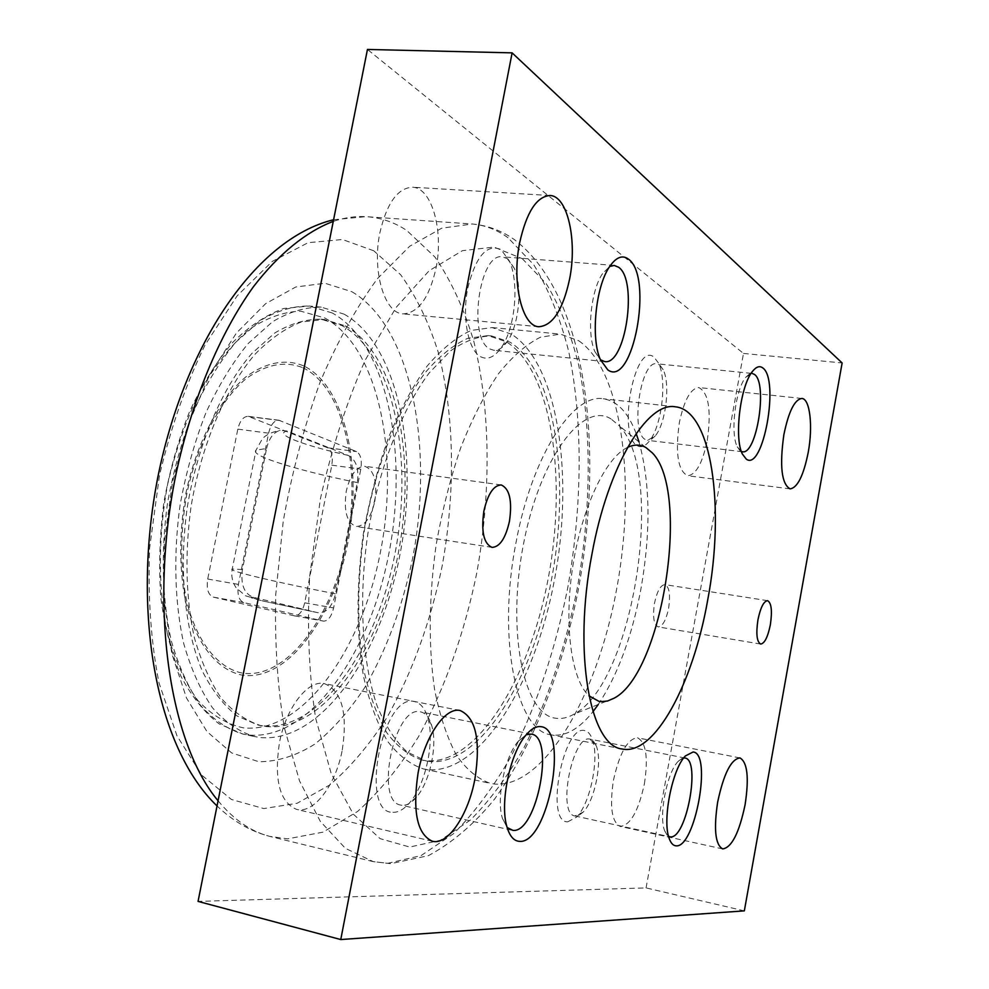 <?xml version="1.0" encoding="UTF-8"?>
<svg xmlns="http://www.w3.org/2000/svg" width="989" height="989" viewBox="0 0 989 989"><rect width="100%" height="100%" fill="white"/><g stroke="black" fill="none" stroke-linecap="round" stroke-linejoin="round"><path stroke-width="0.74" stroke-dasharray="4.95 3.71" d="M266.573 448.487C269.082 438.226 273.57 432.193 280.06 430.388L286.884 430.981L348.091 455.385C356.139 459.65 359.205 468.712 357.313 482.583L335.506 593.87C332.069 607.197 326.086 613.452 317.568 612.636L253.765 597.393C244.271 594.142 240.475 584.858 242.404 569.565L266.573 448.487L256.04 450.156C253.493 452.282 258.549 455.682 271.171 460.33C291.866 467.661 320.572 475.079 357.313 482.583M342.268 749.946C347.844 713.069 341.91 690.965 324.454 683.634C308.086 679.418 285.982 707.605 279.405 742.912C273.941 780.049 279.677 802.215 296.638 809.41C313.97 814.132 335.963 784.524 342.268 749.946M644.408 783.795C648.376 757.562 646.077 742.232 637.497 737.819C627.619 738.647 619.596 752.814 613.44 780.321C609.496 806.764 611.758 822.131 620.202 826.421C630.352 825.395 638.424 811.19 644.408 783.795M436.001 268.229C443.863 230.932 431.884 187.477 412.351 187.205C397.59 188.095 386.773 203.227 379.912 232.625C371.79 271.023 384.548 313.575 403.018 313.884C418.322 313.031 429.313 297.813 436.001 268.229M707.271 440.451C711.499 410.348 708.668 392.707 698.803 387.552C690.656 388.331 684.165 400.051 679.332 422.711C675.153 453.135 677.922 470.813 687.652 475.734C695.996 474.844 702.536 463.087 707.271 440.451M420.3 711.808L420.659 711.882C425.666 713.044 429.337 717.569 431.686 725.456C437.781 744.952 430.067 781.607 416.517 797.109C411.733 802.747 407.011 805.479 402.362 805.306L400.854 805.095C374.163 801.782 394.574 704.712 420.3 711.808M392.93 812.328C398.493 812.488 404.13 809.225 409.817 802.524C425.913 784.104 434.999 740.959 427.767 717.829C424.899 708.248 420.387 702.808 414.218 701.547C382.261 692.634 358.822 813.588 392.93 812.328M590 739.129L596.28 745.941C602.647 761.221 594.896 800.497 583.151 812.142L574.93 815.962C556.733 814.17 572.544 733.986 590 739.129M567.723 821.834L576.587 817.112C590.581 803.241 599.717 756.944 592.139 738.771C590.297 733.949 587.812 731.23 584.66 730.624C563.137 724.208 544.679 823.095 567.723 821.834M507.283 258.636L514.28 268.279C522.687 286.798 519.101 324.713 507.493 341.217C503.154 347.596 498.58 350.625 493.783 350.279L489.938 348.993C467.463 338.98 479.146 252.207 502.4 256.806L507.283 258.636M480.518 356.683C487.664 360.28 494.648 357.165 501.448 347.337C515.22 327.767 519.423 283.114 509.446 261.108L501.089 249.611C486.86 243.393 475.734 256.299 467.71 288.355C461.9 317.815 468.23 350.094 480.518 356.683M659.403 364.793L663.137 369.688C670.616 384.078 665.832 423.737 655.175 435.988L647.61 440.328L645.533 439.611C629.832 432.922 640.649 359.872 656.77 363.779L659.403 364.793M637.534 445.829C641.218 447.77 645.063 446.311 649.044 441.453C661.728 426.877 667.365 380.135 658.451 362.988L654.001 357.14C634.678 340.636 616.753 436.693 637.534 445.829M741.391 451.503L737.25 446.756C730.043 433.108 735.47 389.023 745.867 377.18L752.11 373.422L656.77 363.779M374.769 501.534C377.501 481.754 374.176 469.998 364.805 466.276C356.411 466.487 350.23 474.794 346.261 491.174C343.566 511.053 346.842 522.822 356.102 526.482C364.644 526.259 370.875 517.939 374.769 501.534M668.613 608.322C670.579 594.785 669.355 586.885 664.929 584.623C660.578 585.018 657.092 591.199 654.495 603.179C652.542 616.777 653.754 624.689 658.155 626.902C662.556 626.482 666.042 620.288 668.613 608.322M598.271 704.477C617.68 675.128 631.872 636.755 640.86 589.345C650.923 532.107 650.317 482.953 639.005 441.885M636.174 433.541C628.151 412.462 617.185 400.866 603.265 398.777C572.841 393.14 531.822 456.275 516.035 542.479C496.886 639.03 516.468 731.353 551.083 734.802L552.072 734.988C565.671 736.632 579.307 728.856 592.98 711.66M744.334 910.869L646.064 887.912L198.06 901.399M646.064 887.912L743.505 353.444L367.451 49.45M578.763 340.772C622.563 370.813 636.36 483.757 616.592 589.407C597.269 695.131 544.902 787.516 495.143 784.116L490.655 783.424C478.194 779.27 466.833 769.961 456.584 755.46C447.238 738.029 439.907 716.098 434.604 689.642C428.311 646.138 428.818 597.888 436.124 544.89C442.219 510.497 450.465 477.984 460.874 447.337C472.26 418.582 484.808 394.055 498.493 373.731C512.487 356.312 526.482 344.135 540.451 337.212L560.429 334.121L578.763 340.772M594.921 351.688L600.434 359.749L594.921 351.688C586.539 333.466 590.767 290.173 602.647 273.508L609.706 266.474L602.647 273.508M574.93 815.962L669.689 836.768L664.719 830.97C658.439 816.123 666.957 772.335 678.207 761.32L684.747 757.982M507.159 827.546L502.412 818.299C496.07 798.494 504.798 756.486 518.335 741.157L526.284 734.703M743.505 353.444L842.134 362.951M511.573 334.245L492.102 327.569L471.036 330.462C456.349 337.175 441.724 349.03 427.161 366.041C412.969 385.895 400.026 409.891 388.343 438.028C377.724 468.032 369.404 499.878 363.383 533.59C356.287 585.575 356.3 632.985 363.408 675.833C369.28 701.918 377.242 723.602 387.292 740.897C398.27 755.312 410.361 764.658 423.552 768.947L428.299 769.689C480.877 773.868 535.296 683.56 554.532 579.517C574.25 475.536 558.253 364.088 511.573 334.245M429.869 761.505L425.752 760.838L407.233 752.036C395.699 741.589 385.735 726.433 377.353 706.554C362.197 663.285 358.278 599.557 367.784 534.27C378.527 469.182 401.583 409.644 429.152 373.001L450.218 351.083C464.521 341.057 478.355 336.013 491.743 335.963L510.052 342.182C555.113 370.455 570.777 478.008 551.701 578.528C533.083 679.122 480.394 766.018 429.869 761.505M611.115 419.002C582.88 400.644 539.611 457.932 523.268 545.199C506.516 632.342 523.836 714.355 555.212 718.162C561.369 719.213 567.686 717.853 574.176 714.058C633.628 683.078 666.24 473.101 618.978 425.542L611.115 419.002M627.533 447.411C605.738 457.487 581.816 507.728 572.816 566.116C563.693 624.479 571.246 679.604 588.962 695.823M422.093 760.059C409.322 755.942 397.627 746.942 387.008 733.047C377.303 716.395 369.602 695.514 363.915 670.406C357.041 629.202 357.017 583.609 363.841 533.652C374.571 468.638 397.652 409.174 425.27 372.581C439.326 356.201 453.457 344.79 467.636 338.349L488.022 335.592L506.38 341.811C551.602 370.084 567.377 477.563 548.302 577.984C529.684 678.491 476.896 765.276 426.222 760.726L422.093 760.059L425.752 760.838M351.812 291.681C411.498 326.518 434.27 447.337 412.537 558.637C402.412 606.9 386.489 649.847 364.756 687.503C349.55 710.559 332.972 729.388 315.021 743.975C296.552 755.683 277.847 761.617 258.933 761.753L231.661 752.95L206.973 731.588L186.501 697.999L171.802 653.506L164.149 600.434L164.31 542.034L172.457 482.187L188.046 424.986L209.915 374.238L236.408 333.07L265.67 303.635L295.773 286.995L324.973 283.25L351.812 291.681M345.074 325.801C396.453 353.617 417.074 457.573 398.147 554.05C379.764 650.638 322.538 732.676 265.893 726.507L261.269 725.716C246.929 721.327 233.688 712.29 221.548 698.593C210.348 682.286 201.299 662.012 194.388 637.781C185.784 598.085 184.659 554.433 191.013 506.813C201.348 444.877 225.492 388.492 255.31 353.938C270.541 338.498 285.994 327.804 301.657 321.858L324.355 319.534L345.074 325.801M262.567 725.79L257.931 725.011L236.964 715.912C223.811 705.491 212.301 690.619 202.436 671.296C184.448 629.363 178.515 568.354 187.44 506.257C197.763 444.382 221.932 388.059 251.787 353.555L274.781 332.972C290.531 323.626 305.922 319.027 320.955 319.2L341.712 325.468C393.214 353.271 413.934 457.153 395.007 553.556C376.624 650.057 319.323 731.996 262.567 725.79M343.962 314.094C398.258 344.172 419.744 453.704 399.865 555.101C380.542 656.585 320.436 743.357 260.243 737.522L254.532 736.57C239.387 731.897 225.381 722.329 212.536 707.852C200.668 690.631 191.062 669.219 183.731 643.604C174.657 602.746 173.273 554.396 180.072 505.119C186.031 472.482 194.648 441.7 205.922 412.759C218.458 385.648 232.539 362.567 248.177 343.517L272.494 321.771C289.122 311.881 305.366 307.01 321.227 307.146L343.962 314.094M294.302 615.813L213.265 597.109C208.16 594.921 206.305 588.888 207.715 579.035L237.817 429.139C239.919 420.684 243.393 416.418 248.251 416.344L327.47 447.733C331.686 450.366 333.132 456.176 331.822 465.164L304.699 602.82C302.56 611.474 299.16 615.813 294.487 615.85L323.354 621.08L243.801 602.598C238.794 600.422 237.001 594.352 238.423 584.412L268.612 433.182C270.714 424.652 274.151 420.337 278.91 420.251L356.609 451.614C360.725 454.26 362.122 460.108 360.8 469.157L333.614 607.926C331.476 616.654 328.125 621.055 323.539 621.117L323.354 621.08M348.091 455.385C325.468 450.267 307.9 445.31 295.365 440.488C283.386 435.716 280.555 432.552 286.884 430.981M253.765 597.393C247.819 596.899 251.045 598.135 263.47 601.102L317.209 612.562M242.404 569.565L232.242 569.021C230.054 569.615 235.407 571.568 248.326 574.906C269.502 580.271 298.567 586.588 335.506 593.87M522.291 258.698L546.225 283.658C559.823 306.034 570.604 332.984 578.565 364.508C592.028 430.326 591.138 510.225 577.304 588.059C565.523 646.954 547.819 700.002 524.207 747.202C507.716 776.377 489.778 800.67 470.393 820.066L440.315 840.291L409.706 847.041L380.11 838.647L353.308 814.145L331.204 773.546L315.639 718.199C308.976 674.782 306.986 627.397 309.705 576.043L320.387 498.839C331.822 448.005 346.818 401.67 365.386 359.835L396.057 307.505L429.152 270.726L462.456 250.662L494.006 247.077L522.291 258.698M508 237.719C497.022 229.745 485.129 225.171 472.297 223.996L441.724 228.187L409.644 246.286L377.538 278.552C356.596 306.887 337.459 341.403 320.127 382.088C304.377 425.616 292.076 471.963 283.237 521.141L275.733 594.562C274.608 642.726 277.501 687.207 284.412 727.991L299.519 780.902L320.325 821.389L345.408 848.352L373.273 861.629L387.861 863.286L421.067 855.596L453.543 833.69C474.399 812.871 493.635 786.972 511.264 755.992C536.458 705.948 555.286 649.872 567.748 587.75C582.36 505.626 583.176 421.289 568.675 351.318C560.108 317.753 548.487 288.936 533.825 264.829L508 237.719M333.59 219.731L365.93 216.653C380.555 217.555 394.154 222.142 406.726 230.425L434.962 257.066C451.145 280.703 464.138 308.951 473.929 341.823C490.717 410.361 491.212 492.918 476.747 573.088C464.286 633.714 444.865 688.27 418.483 736.743C399.964 766.698 379.652 791.608 357.548 811.487L323.007 832.145L287.502 838.87L269.688 836.36L373.273 861.629L390.68 863.681L428.324 855.695C452.307 842.813 474.436 823.886 494.698 798.927C533.541 745.1 562.407 670.109 578.342 589.629C604.019 448.722 587.899 296.094 514.527 239.721C501.757 230.672 487.688 225.43 472.297 223.996L365.93 216.653C355.36 216.059 344.469 217.642 333.268 221.375M218.075 800.781C233.8 819.733 251.008 831.601 269.688 836.36C250.526 831.341 232.984 821.204 217.048 805.948M373.743 250.773L342.466 239.511L308.074 242.688L272.259 261.417L237.125 295.884L205.069 344.963C185.92 384.214 170.726 427.73 159.476 475.499L149.599 548.19C147.757 596.651 150.884 641.54 158.994 682.855L176.982 735.853L201.781 775.178L231.414 799.471L263.828 808.569L297.12 803.278L329.634 785.043C350.477 767.18 369.663 744.544 387.181 717.136C412.153 672.631 430.475 622.291 442.145 566.104C455.62 491.817 454.68 415.269 438.226 352.195C428.682 322.006 416.159 296.181 400.644 274.719L373.743 250.773M332.205 312.969L309.297 306.021C293.325 305.861 276.969 310.707 260.243 320.547L235.802 342.194C220.09 361.158 205.947 384.152 193.374 411.152C182.075 439.981 173.446 470.653 167.5 503.166C160.737 552.27 162.196 600.459 171.394 641.206C178.824 666.747 188.516 688.121 200.483 705.305C213.451 719.757 227.557 729.338 242.824 734.036L248.573 734.988C309.198 740.946 369.626 654.533 388.924 553.358C408.791 452.27 386.946 342.998 332.205 312.969M324.676 317.939C378.255 346.818 399.902 453.16 380.518 551.627C361.69 650.206 302.473 734.048 243.343 727.842C226.877 724.269 211.671 715.072 197.689 700.261C184.844 682.262 174.645 659.502 167.092 631.971C158.055 587.973 158.116 536.026 167.574 484.511C175.498 450.724 186.266 419.756 199.877 391.582C214.724 365.905 230.907 345.384 248.4 329.992C266.152 317.939 283.596 311.671 300.718 311.176L324.676 317.939M303.413 365.769C285.141 358.537 265.88 362.308 245.618 377.069C219.422 399.371 196.86 442.244 186.08 492.324C179.157 531.155 178.96 567.439 185.475 601.176C195.624 643.295 216.987 669.949 241.897 675.079C286.476 682.138 333.169 619.349 347.819 543.035C362.963 466.845 344.852 385.5 303.413 365.769M302.795 367.698C343.739 387.095 361.677 467.438 346.706 542.726C332.23 618.125 286.068 680.086 242.07 673.039C217.481 667.921 196.428 641.589 186.439 600.026C180.023 566.746 180.221 530.957 187.032 492.658C197.664 443.282 219.904 400.978 245.742 378.935C265.732 364.348 284.758 360.602 302.795 367.698M213.265 597.109L243.801 602.598M207.715 579.035L238.423 584.412M304.699 602.82L333.614 607.926M331.822 465.164L360.8 469.157M327.47 447.733L356.609 451.614M249.451 416.653L280.097 420.56M237.817 429.139L268.612 433.182M317.568 612.636L262.691 600.941L245.569 595.798L236.21 587.899C232.341 582.237 231.018 575.944 232.242 569.021L256.04 450.156L262.283 438.918C264.52 436.569 268.204 432.823 280.06 430.388M460.194 710.547L324.454 683.634M739.945 757.92L637.497 737.819M549.921 195.513L412.351 187.205M801.881 398.468L698.803 387.552M431.686 725.456L427.767 717.829M416.517 797.109L409.817 802.524M531.365 734.098L420.659 711.882M596.28 745.941L592.139 738.771M583.151 812.142L576.587 817.112M684.92 758.007L590.186 739.166M514.28 268.279L509.446 261.108M507.493 341.217L501.448 347.337M604.662 361.566L493.783 350.279M663.137 369.688L658.451 362.988M655.175 435.988L649.044 441.453M742.393 451.75L647.61 440.328M501.176 484.944L364.805 466.276M767.588 600.669L664.929 584.623M675.314 406.8L603.265 398.777M622.168 749.007L551.083 734.802M760.665 644.049L658.155 626.902M492.065 547.387L356.102 526.482M737.25 446.756L742.393 454.062M745.867 377.18L752.678 371.159M614.231 265.435L502.4 256.806M664.719 830.97L669.368 838.907M678.207 761.32L685.414 755.917M502.412 818.299L507.023 827.101M518.335 741.157L525.987 735.05M511.597 830.204L400.854 805.095M790.075 488.875L687.652 475.734M538.881 326.729L403.018 313.884M722.699 848.921L620.202 826.421M432.403 841.256L296.638 809.41M423.552 768.947L490.655 783.424M492.102 327.569L560.429 334.121M652.295 452.851L618.978 425.542M614.206 698.147L574.176 714.058M488.022 335.592L491.743 335.963M257.931 725.011L261.269 725.716M320.955 319.2L324.355 319.534M321.227 307.146L309.297 306.021L283.596 308.519C266.053 314.959 249.005 326.358 232.452 342.689C216.504 361.69 202.238 384.597 189.641 411.424C178.341 440.018 169.737 470.405 163.84 502.597C159.699 535.061 158.673 566.635 160.774 597.307C164.644 626.68 171.282 652.839 180.715 675.784C191.545 696.367 204.327 712.401 219.088 723.849L242.824 734.036L254.532 736.57M294.487 615.85L323.539 621.117M248.251 416.344L278.91 420.251"/><path stroke-width="1.48" d="M418.075 773.027C424.763 736.323 445.433 706.603 460.194 710.547C475.87 717.655 480.802 740.328 474.992 778.541C468.588 814.38 448.066 845.607 432.403 841.256C417.135 834.333 412.364 811.598 418.075 773.027M717.668 802.03C723.725 773.732 731.155 759.033 739.945 757.92C747.461 762.198 749.18 777.787 745.1 804.687C739.203 832.825 731.736 847.573 722.699 848.921C715.282 844.804 713.601 829.178 717.668 802.03M519.645 242.837C526.469 212.314 536.557 196.539 549.921 195.513C567.562 195.637 577.452 240.488 569.59 279.121C562.964 309.78 552.715 325.653 538.881 326.729C522.192 326.654 511.498 282.73 519.645 242.837M783.857 434.752C788.641 411.486 794.649 399.395 801.881 398.468C810.028 398.715 813.082 426.482 808.211 452.443C803.525 475.672 797.48 487.812 790.075 488.875C781.57 484.017 779.493 465.98 783.857 434.752M526.284 734.703L531.365 734.098C555.274 736.768 536.953 833.245 512.97 830.389L507.159 827.546M540.995 726.68C569.441 729.029 548.017 844.235 519.522 841.355C513.946 841.058 509.78 836.311 507.023 827.101C499.507 803.562 509.941 753.222 525.987 735.05C531.278 728.757 536.285 725.975 540.995 726.68M684.747 757.982L684.92 758.007C701.077 759.441 686.49 839.117 670.418 836.855L669.689 836.768M693.116 751.999C712.303 753.161 695.143 848.179 676.093 845.83C673.286 845.706 671.036 843.394 669.368 838.907C661.925 821.315 672.1 768.923 685.414 755.917L693.116 751.999M618.632 267.265C638.177 280.357 625.493 365.831 604.662 361.566L600.447 359.761C590.52 338.151 595.576 286.291 609.694 266.486L614.231 265.435L618.632 267.265M609.694 266.486C616.246 257.078 622.538 254.655 628.559 259.205C653.63 276.932 632.923 388.318 607.827 369.898L600.434 359.749M752.11 373.422L754.459 374.423C767.983 383.126 756.733 455.274 742.393 451.75L741.391 451.503M762.803 367.957C779.827 379.553 763.137 471.951 746.262 459.119L742.393 454.062C733.875 437.929 740.378 385.178 752.678 371.159C756.362 366.647 759.725 365.571 762.803 367.957M483.881 511.053C487.8 494.018 493.573 485.315 501.176 484.944C509.595 488.64 512.351 500.731 509.471 521.215C505.614 538.251 499.816 546.979 492.065 547.387C483.757 543.777 481.025 531.674 483.881 511.053M757.933 619.88C760.504 607.58 763.718 601.176 767.588 600.669C771.457 602.894 772.384 610.93 770.344 624.813C767.81 637.101 764.584 643.518 760.665 644.049C756.808 641.886 755.905 633.825 757.933 619.88M591.978 553.976C607.876 466.017 647.041 401.349 675.314 406.8C711.919 410.076 725.283 507.975 707.716 599.94C693.091 683.622 654.557 756.103 622.168 749.007C589.914 746.126 572.792 652.53 591.978 553.976M639.005 441.885L636.174 433.541M592.98 711.66L598.271 704.477M367.451 49.45L198.06 901.399L340.76 939.55L512.117 52.862L367.451 49.45M512.117 52.862L842.134 362.951L744.334 910.869L340.76 939.55M627.533 447.411C634.159 444.296 640.291 444.345 645.928 447.56L652.295 452.851C690.915 491.595 662.754 672.94 614.206 698.147L607.518 701.016L601.003 701.634L598.889 701.325L588.962 695.823M333.268 221.375C306.417 231.562 279.009 253.555 253.308 286.897C219.595 333.911 191.545 400.904 175.758 475.239C148.758 607.419 169.576 742.986 218.075 800.781M333.59 219.731C255.731 238.67 184.448 344.234 157.721 477.749C131.599 611.647 155.842 747.35 217.048 805.948"/></g></svg>
